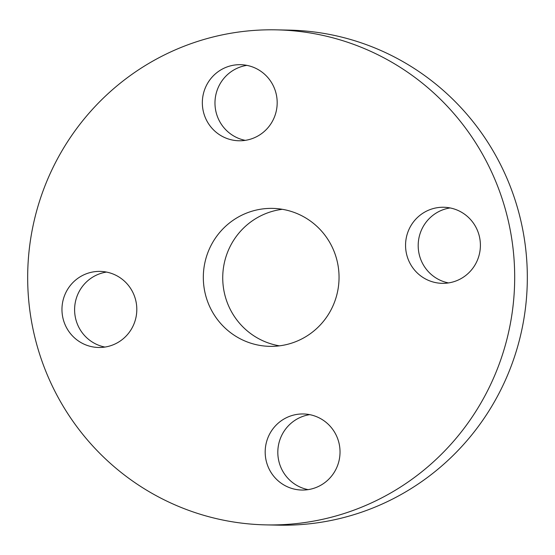 <?xml version="1.0" encoding="UTF-8"?>
<svg xmlns="http://www.w3.org/2000/svg" width="555" height="555" viewBox="0 0 555 555"><rect width="100%" height="100%" fill="white"/><g stroke="black" fill="none" stroke-linecap="round" stroke-linejoin="round"><path stroke-width="0.83" d="M106.498 272.075A38.052 37.421 -88.8 0 0 77.145 295.94A38.052 37.421 -88.8 0 0 82.945 333.673A38.052 37.421 -88.8 0 0 104.909 347.062M128.462 285.464A38.052 37.421 -88.8 0 0 100.191 271.395A38.052 37.421 -88.8 0 0 65.781 292.714A38.052 37.421 -88.8 0 0 70.305 333.409A38.052 37.421 -88.8 0 0 98.582 347.479A38.052 37.421 -88.8 0 0 132.992 326.16A38.052 37.421 -88.8 0 0 128.462 285.464M424.471 469.62A247.572 243.506 -88.8 0 0 501.574 197.053A247.572 243.506 -88.8 0 0 276.432 29.852A247.572 243.506 -88.8 0 0 117.896 85.109A247.572 243.506 -88.8 0 0 40.786 357.677A247.572 243.506 -88.8 0 0 265.935 524.884A247.572 243.506 -88.8 0 0 424.471 469.62M265.935 524.884L278.568 525.148A247.572 243.506 -88.8 0 0 437.104 469.891A247.572 243.506 -88.8 0 0 514.214 197.323A247.572 243.506 -88.8 0 0 289.065 30.116L276.432 29.852M282.335 209.304A68.993 67.863 -88.8 0 0 247.877 224.199A68.993 67.863 -88.8 0 0 224.976 295.42A68.993 67.863 -88.8 0 0 279.442 345.841M313.901 330.947A68.993 67.863 -88.8 0 0 335.393 254.981A68.993 67.863 -88.8 0 0 272.644 208.389A68.993 67.863 -88.8 0 0 228.466 223.79A68.993 67.863 -88.8 0 0 206.973 299.749A68.993 67.863 -88.8 0 0 269.723 346.348A68.993 67.863 -88.8 0 0 313.901 330.947M279.047 422.459A38.052 37.421 -88.8 0 0 267.198 464.348A38.052 37.421 -88.8 0 0 301.802 490.044A38.052 37.421 -88.8 0 0 326.167 481.553A38.052 37.421 -88.8 0 0 338.016 439.664A38.052 37.421 -88.8 0 0 303.412 413.968A38.052 37.421 -88.8 0 0 279.047 422.459M413.898 269.265A38.052 37.421 -88.8 0 0 442.175 283.334A38.052 37.421 -88.8 0 0 476.585 262.015A38.052 37.421 -88.8 0 0 472.055 221.327A38.052 37.421 -88.8 0 0 443.785 207.258A38.052 37.421 -88.8 0 0 409.375 228.577A38.052 37.421 -88.8 0 0 413.898 269.265M263.32 132.27A38.052 37.421 -88.8 0 0 275.169 90.382A38.052 37.421 -88.8 0 0 240.565 64.685A38.052 37.421 -88.8 0 0 216.2 73.177A38.052 37.421 -88.8 0 0 204.351 115.065A38.052 37.421 -88.8 0 0 238.955 140.769A38.052 37.421 -88.8 0 0 263.32 132.27M246.871 65.365A38.052 37.421 -88.8 0 0 228.833 73.447A38.052 37.421 -88.8 0 0 216.089 112.242A38.052 37.421 -88.8 0 0 245.282 140.353M450.091 207.938A38.052 37.421 -88.8 0 0 420.732 231.796A38.052 37.421 -88.8 0 0 426.538 269.536A38.052 37.421 -88.8 0 0 448.502 282.925M309.718 414.647A38.052 37.421 -88.8 0 0 291.68 422.73A38.052 37.421 -88.8 0 0 278.929 461.524A38.052 37.421 -88.8 0 0 308.129 489.635"/></g></svg>
